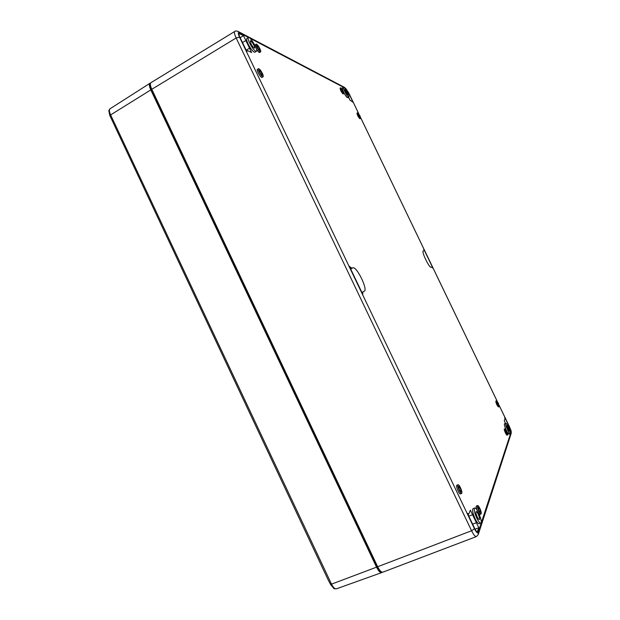 <?xml version="1.0" encoding="UTF-8"?>
<svg xmlns="http://www.w3.org/2000/svg" width="620" height="620" viewBox="0 0 620 620"><rect width="100%" height="100%" fill="white"/><g stroke="black" fill="none" stroke-linecap="round" stroke-linejoin="round"><path stroke-width="0.93" d="M151.807 89.303C150.218 85.754 149.955 83.537 151.024 82.638L234.771 31.442C234.027 32.155 234.492 34.332 236.166 37.975L151.807 89.303L377.658 566.742C379.611 570.64 381.362 572.438 382.904 572.144L476.338 536.595L478.221 534.618M345.394 91.806L347.541 94.798C347.177 92.744 346.247 91.008 344.759 89.582L345.394 91.806M507.772 429.164L509.229 431.218C509.028 429.125 508.222 427.296 506.796 425.715L507.772 429.164M250.922 43.695C252.433 46.562 253.626 48.027 254.51 48.097C255.665 47.647 251.232 39.998 250.279 40.796L250.922 43.695M477.245 516.933C478.136 518.723 478.834 519.591 479.338 519.537C480.601 519.258 477.222 510.919 476.114 511.57C475.61 512.252 475.982 514.042 477.245 516.933M344.72 91.458C346.565 95.061 347.913 96.945 348.773 97.108C349.951 96.751 344.464 86.444 343.519 87.265C343.193 87.653 343.596 89.048 344.72 91.458M348.773 97.108L347.665 97.735C346.913 97.665 345.666 95.999 343.914 92.729M342.736 90.07L342.403 87.893L343.519 87.265M507.555 429.792C508.842 432.373 509.756 433.667 510.314 433.667C511.57 433.419 506.757 422.561 505.719 423.282C505.3 424.003 505.912 426.173 507.555 429.792M510.314 433.667L509.113 434.155L507.361 432.194M505.936 429.389C504.587 426.188 504.114 424.32 504.525 423.778L505.719 423.282M249.597 43.02C252.456 48.438 254.712 51.204 256.378 51.336C258.548 50.476 250.201 36.053 248.38 37.541C247.783 38.13 248.186 39.951 249.597 43.02M256.378 51.336L254.882 52.235C253.208 52.111 250.945 49.344 248.093 43.935C246.675 40.866 246.279 39.037 246.884 38.448L248.38 37.541M476.811 518.173C478.5 521.56 479.818 523.202 480.764 523.094C483.15 522.544 476.772 506.819 474.672 508.051C473.719 509.33 474.432 512.701 476.811 518.173M480.764 523.094L479.097 523.737C478.144 523.846 476.827 522.203 475.137 518.816C472.765 513.352 472.053 509.973 473.021 508.695L474.672 508.051M362.762 294.291L362.909 291.741L364.242 291.253C368.226 289.943 356.818 266.298 352.935 267.801L351.664 268.111L349.378 266.274L362.762 294.291M431.737 267.057L433 268.313L423.824 249.24L423.956 250.829L423.266 251.007C421.228 251.464 429.451 268.382 431.164 267.267L431.737 267.057M345.061 88.629L346.038 89.141L348.541 92.876L353.113 102.362L349.92 100.083L348.548 97.239M505.525 423.359L504.269 420.755L504.913 419.058L504.734 417.299L509.431 427.056L510.74 431.272L510.384 432.357M246.861 51.569L239.963 37.332C239.002 35.239 238.731 33.992 239.157 33.589L243.528 35.642L251.604 52.537L247.737 50.669L246.504 51.01M246.931 51.53L247.155 50.615M246.124 50.22L249.519 48.174M242.459 42.555L245.846 40.502M240.142 37.704L243.528 35.642M475.06 529.216L478.811 527.775L477.354 531.72C476.687 531.797 475.78 530.681 474.625 528.364L467.736 513.933L467.635 513.445L468.774 514.05L467.945 514.375M472.618 524.163L476.385 522.714L478.811 527.775M468.805 516.181L472.564 514.724L476.385 522.714M468.774 514.05L470.394 510.183L472.564 514.724M381.238 571.725C379.858 571.71 378.363 570.075 376.743 566.812L151.226 90.032C149.885 87.056 149.598 85.095 150.373 84.157M360.685 118.304L359.91 118.73C358.321 117.203 357.345 115.335 356.965 113.134L357.74 112.708L359.98 115.839L360.685 118.304C359.104 116.769 358.12 114.909 357.74 112.708M263.097 76.748L262.02 77.376C260.935 78.29 256.083 69.835 257.409 69.316L258.478 68.688C259.454 68.743 260.757 70.316 262.376 73.408C263.237 75.268 263.469 76.376 263.097 76.748C262.012 77.663 257.161 69.2 258.478 68.688M461.644 493.458L460.466 493.931C459.195 494.683 455.436 485.53 456.878 485.212L458.048 484.739C458.645 484.677 459.443 485.669 460.466 487.707C461.822 490.808 462.21 492.722 461.644 493.458C460.381 494.21 456.614 485.057 458.048 484.739M499.247 406.596L498.426 406.945C496.899 405.263 496.023 403.31 495.799 401.086L496.62 400.737L498.232 403L499.247 406.596C497.728 404.914 496.853 402.961 496.62 400.737M343.945 93.527L343.162 93.969C341.504 92.411 340.473 90.489 340.078 88.21L340.868 87.769L343.255 91.078L343.945 93.527C342.294 91.962 341.263 90.04 340.868 87.769M260.617 51.879C259.633 52.731 254.913 44.555 256.122 44.082C257.06 44.167 258.323 45.733 259.912 48.763C260.718 50.507 260.95 51.538 260.617 51.879L259.586 52.491C258.897 52.56 257.835 51.375 256.385 48.949M254.96 45.438L256.122 44.082M481.043 513.995C479.88 514.685 476.261 505.781 477.594 505.517C478.121 505.463 478.865 506.393 479.818 508.315C481.159 511.376 481.57 513.267 481.043 513.995L479.903 514.437L479.058 513.918M476.997 510.066C476.175 507.726 475.989 506.354 476.454 505.959L477.594 505.517M507.896 434.806L507.052 435.155C506.424 435.589 503.611 429.211 504.37 429.079L505.215 428.722L506.827 430.985L507.896 434.806C507.276 435.232 504.463 428.854 505.215 428.722M479.624 508.873C480.446 510.74 480.702 511.903 480.376 512.345C478.911 510.911 478.206 509.183 478.26 507.152L479.624 508.873M478.439 509.206L479.066 510.733M506.726 431.28L507.377 433.62L505.734 429.9L506.726 431.28M259.323 48.461L259.749 50.367C258.16 49.181 257.246 47.593 256.998 45.593C257.571 45.648 258.346 46.601 259.323 48.461M257.571 47.786L258.153 48.786M342.93 90.907L343.348 92.411L341.465 88.885L342.93 90.907M498.116 403.256L498.743 405.457L497.132 401.876L498.116 403.256M460.226 488.242C461.055 490.141 461.296 491.311 460.947 491.761C459.389 490.311 458.653 488.537 458.746 486.429L460.226 488.242M458.808 488.227L459.714 490.428M261.764 73.137L262.206 75.183C260.524 73.974 259.586 72.331 259.377 70.246C259.974 70.285 260.772 71.246 261.764 73.137M259.741 72.137L260.772 73.935M359.685 115.708L360.112 117.219L358.313 113.793L359.685 115.708M150.614 83.088L150.009 83.258C148.955 84.173 149.219 86.389 150.8 89.915L109.787 115.436L108.787 110.593L110.089 108.74C109.019 109.639 109.174 111.654 110.561 114.778L331.514 584.149L330.522 584.389L327.802 579.142L109.787 115.436M376.534 567.168L331.514 584.149C333.235 587.566 334.87 589.132 336.42 588.822L381.773 572.578C380.223 572.849 378.479 571.043 376.534 567.168L150.8 89.915M381.773 572.578L382.292 572.198M336.42 588.822L334.064 588.721L330.522 584.389M248.512 37.495L239.219 32.62C237.902 32.194 238.003 33.689 239.522 37.107L236.166 37.975L471.58 530.751C473.587 534.789 475.176 536.734 476.338 536.595M239.219 32.62L237.979 31.395M345.697 88.427L348.804 93.023L345.697 88.427L344.278 87.684M348.82 93.116L358.755 113.7M344.821 87.567L238.258 31.535C236.483 30.845 235.321 30.814 234.771 31.442M478.129 532.471L478.33 534.293L511.229 433.264L511.097 432.008L478.129 532.471C477.493 533.518 476.276 532.286 474.486 528.775L471.58 530.751L377.658 566.742M509.439 426.754L511.097 432.008M511.151 433.504L511.229 433.264C511.066 430.117 511.678 432.272 509.5 426.808L499.139 405.294M343.496 87.273L250.023 38.285M509.493 426.862L499.185 405.464M497.054 401.032L360.739 117.877M358.654 113.553L348.75 92.977M474.486 528.775L239.522 37.107M350.649 268.94L352.935 267.801M350.525 268.677L351.664 268.111M347.766 93.31L348.541 92.876M345.596 89.396L346.038 89.141M510.175 431.505L510.74 431.272M508.594 427.405L509.431 427.056M238.948 34.116L239.708 33.651M476.927 531.65L477.609 531.394M377.541 566.51L376.743 566.812M151.947 89.598L151.226 90.032M360.716 117.769L497.132 401.125M110.089 108.74L150.009 83.258"/></g></svg>
